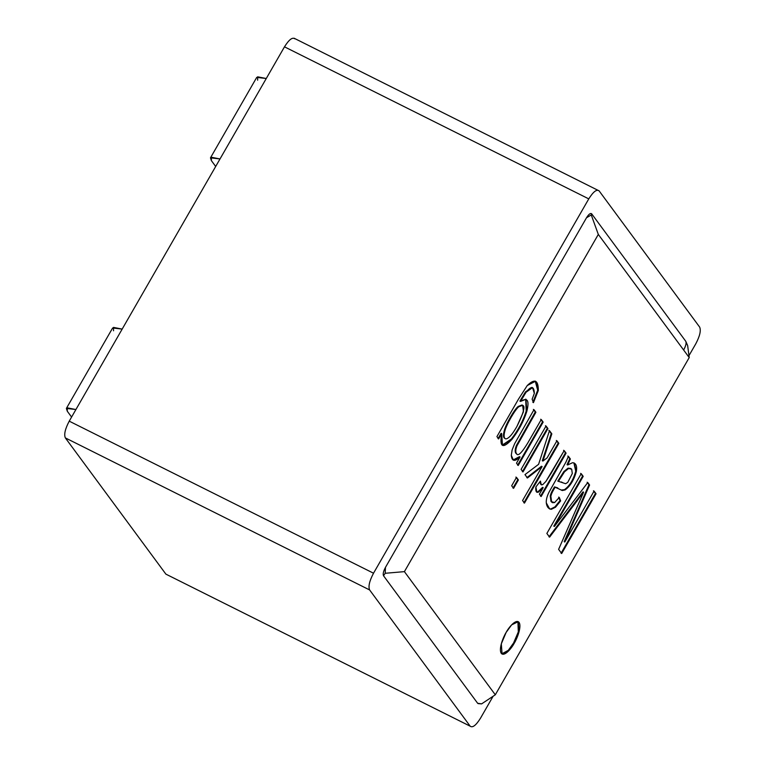 <?xml version="1.0" encoding="UTF-8"?>
<svg xmlns="http://www.w3.org/2000/svg" width="765" height="765" viewBox="0 0 765 765"><rect width="100%" height="100%" fill="white"/><g stroke="black" fill="none" stroke-linecap="round" stroke-linejoin="round"><path stroke-width="1.15" d="M598.316 234.425L404.408 571.637L495.309 694.792L689.217 357.58L598.316 234.425L689.217 357.58L687.649 345.551L685.775 341.305C686.521 343.016 685.87 345.799 683.824 349.672C685.87 345.799 686.521 343.016 685.775 341.305L687.649 345.551L689.217 357.58L495.309 694.792L481.596 703.886L477.637 703.265L383.514 575.749C382.768 574.037 383.418 571.254 385.464 567.381L586.487 217.796C588.734 214.2 590.456 212.861 591.651 213.789L685.775 341.305L591.651 213.789C590.456 212.861 588.734 214.2 586.487 217.796L591.259 214.946L591.651 213.789L591.259 214.946L598.316 234.425L591.259 214.946L586.487 217.796L385.464 567.381C383.418 571.254 382.768 574.037 383.514 575.749L385.206 573.281L385.464 567.381L385.206 573.281L404.408 571.637L598.316 234.425M541.257 419.526L543.16 422.108L518.221 465.483L516.509 463.15L520.057 456.982C514.769 461.974 511.842 461.419 511.297 455.309L512.139 449.877L514.682 443.624L533.999 409.686L535.902 412.268L517.054 445.708C515.629 449.265 515.409 451.866 516.385 453.502C517.762 456.715 521.51 453.301 527.62 443.241L541.257 419.526L527.62 443.241C521.51 453.301 517.762 456.715 516.385 453.502C515.409 451.866 515.629 449.265 517.054 445.708L535.902 412.268L533.999 409.686L514.682 443.624L512.139 449.877L511.297 455.309L513.411 460.157L520.057 456.982L516.509 463.15L518.221 465.483L543.16 422.108L541.257 419.526M516.499 477.379L518.402 479.951L513.573 488.347L511.67 485.775L516.499 477.379L511.67 485.775L513.573 488.347L518.402 479.951L516.499 477.379M564.188 450.595L566.081 453.157L541.142 496.533L539.421 494.2L543.198 487.64L538.531 492.077C536.294 492.947 535.414 491.235 535.892 486.932L540.415 481.109C540.176 484.341 540.998 485.469 542.873 484.503L545.885 481.434L551.144 473.277L564.188 450.595L545.885 481.434L542.873 484.503L541.295 484.809L540.415 481.109L535.892 486.932L536.906 492.277L538.531 492.077L543.198 487.64L539.421 494.2L541.142 496.533L566.081 453.157L564.188 450.595M594.08 491.092L596.05 493.75L561.682 553.516L558.613 549.366L583.599 492.182L558.613 549.366L561.682 553.516L596.05 493.75L594.08 491.092L564.79 542.022L594.08 491.092M577.259 500.654L549.595 537.145L546.86 533.444L581.228 473.678L583.207 476.356L554.395 526.454L587.769 482.543L589.586 485.01L564.79 542.022L589.586 485.01L587.769 482.543L554.395 526.454L583.207 476.356L581.228 473.678L546.86 533.444L549.595 537.145L583.599 492.182L582.997 491.885L583.599 492.182M506.143 632.406C508.582 627.663 515.954 618.569 519.062 622.394C521.912 626.631 516.949 639.005 514.185 643.308C511.747 648.051 504.365 657.154 501.266 653.329C498.417 649.083 503.38 636.719 506.143 632.406L501.305 643.862L502.079 654.027L508.687 650.852L514.185 643.308L519.024 631.861L518.24 621.687L511.632 624.862L506.143 632.406M570.384 458.99L567.659 464.986L572.555 462.71C576.007 463.055 577.269 465.99 576.341 471.517C573.941 480.124 570.183 486.272 565.077 489.954L562.304 490.518L555.103 487.2C551.642 493.071 551.651 493.616 550.848 496.227L551.594 501.697L554.625 502.557L559.292 497.403L560.63 500.922L555.514 507.224L551.316 509.318C548.428 508.888 546.745 506.736 546.287 502.854C546.076 499.727 547.023 496.112 549.107 492.029L565.909 462.127L568.424 456.322L570.384 458.99L569.782 458.684L567.047 464.68L567.659 464.986L570.384 458.99L568.424 456.322L565.909 462.127L549.107 492.029C547.023 496.112 546.076 499.727 546.287 502.854L549.662 508.955L551.316 509.318L555.514 507.224L560.63 500.922L559.292 497.403L554.625 502.557L552.655 502.681L551.594 501.697L550.848 496.227C551.651 493.616 551.642 493.071 555.103 487.2L562.304 490.518L565.077 489.954C570.183 486.272 573.941 480.124 576.341 471.517L574.209 463.007L572.555 462.71L567.659 464.986L567.047 464.68L569.782 458.684L570.384 458.99M556.939 440.764L558.842 443.346L524.474 503.112L522.572 500.53L542.108 466.554L527.458 477.982L524.972 474.616L538.589 464.326L549.471 430.657L551.833 433.851L542.911 461.056L547.071 457.919L556.939 440.764L547.071 457.919L542.911 461.056L551.833 433.851L549.471 430.657L538.589 464.326L524.972 474.616L527.458 477.982L542.108 466.554L522.572 500.53L524.474 503.112L558.842 443.346L556.939 440.764M546.038 426.009L547.941 428.582L523.002 471.957L521.099 469.375L546.038 426.009L521.099 469.375L523.002 471.957L547.941 428.582L546.038 426.009M496.925 436.614L518.479 399.139L527.248 385.541C534.649 378.359 538.34 380.004 538.321 390.485L533.454 402.658L532.144 399.177L534.333 393.363C534.056 386.029 531.302 385.656 526.071 392.225L520.525 401.424C527.487 397.092 529.581 400.42 526.808 411.407C523.643 421.305 518.718 430.599 512.005 439.292C502.748 449.198 499.315 447.305 501.706 433.612L498.637 438.947L496.925 436.614L498.637 438.947L501.706 433.612L502.481 445.326L512.005 439.292C518.718 430.599 523.643 421.305 526.808 411.407L525.995 399.282L520.525 401.424L526.071 392.225L532.526 387.654L534.333 393.363L532.144 399.177L533.454 402.658L538.321 390.485L535.519 381.247L527.248 385.541L518.479 399.139L496.925 436.614M167.382 574.878L165.89 574.133L65.341 437.896C63.849 434.482 65.149 428.907 69.233 421.161L373.521 573.215L588.773 198.881L284.484 46.828L69.233 421.161C65.149 428.907 63.849 434.482 65.341 437.896L165.89 574.133L470.179 726.186L369.619 589.949L65.341 437.896L369.619 589.949C368.137 586.535 369.438 580.96 373.521 573.215L69.233 421.161L284.484 46.828L588.773 198.881C593.267 191.69 596.719 189.022 599.11 190.868L699.659 327.104C701.151 330.518 699.851 336.093 695.768 343.839L688.969 355.658L695.768 343.839C699.851 336.093 701.151 330.518 699.659 327.104L599.11 190.868C596.719 189.022 593.267 191.69 588.773 198.881L373.521 573.215C369.438 580.96 368.137 586.535 369.619 589.949L470.179 726.186L165.89 574.133L470.179 726.186C472.569 728.031 476.012 725.363 480.516 718.172C476.012 725.363 472.569 728.031 470.179 726.186M493.119 696.246L480.516 718.172L493.119 696.246M294.171 38.25L599.11 190.868M294.821 38.814C292.431 36.969 288.988 39.637 284.484 46.828C288.988 39.637 292.431 36.969 294.821 38.814M113.545 330.796L113.516 327.401L122.18 329.093L112.637 327.984L66.383 408.414L75.926 409.533L67.263 407.841L67.291 411.235L71.594 417.059L67.291 411.235L66.383 408.414M211.389 160.64L215.692 166.474L211.389 160.64L210.48 157.829L220.024 158.938L211.36 157.255L211.389 160.64M257.642 80.21L257.614 76.816L266.268 78.508L256.734 77.389L210.48 157.829M478.087 703.609L481.596 703.886L495.309 694.792L404.408 571.637L385.206 573.281L383.514 575.749L477.637 703.265M517.924 621.562L518.316 631.909L513.573 643.002L508.295 650.336L501.792 653.855L508.295 650.336L513.573 643.002L518.316 631.909L517.924 621.562M593.468 490.786L596.05 493.75L595.438 493.454L561.07 553.219L595.438 493.454L593.468 490.786M582.997 491.885L548.983 536.839M580.616 473.372L583.207 476.356L582.595 476.05L553.793 526.148L554.395 526.454L553.793 526.148L582.595 476.05L580.616 473.372M587.157 482.237L589.586 485.01L588.983 484.704L564.188 541.716L564.79 542.022L564.188 541.716L588.983 484.704L587.157 482.237M561.51 490.231L562.304 490.518M573.893 462.873L575.729 471.211C573.329 479.818 569.581 485.966 564.474 489.648L561.185 490.059L564.474 489.648C569.581 485.966 573.329 479.818 575.729 471.211L573.893 462.873M557.828 487.974L554.491 486.894C551.029 492.765 551.049 493.31 550.236 495.93L550.982 501.391L552.043 502.376L550.982 501.391L550.236 495.93C551.049 493.31 551.029 492.765 554.491 486.894L557.532 487.821M558.68 497.097L560.63 500.922L560.028 500.616L554.902 506.918L550.704 509.012L549.366 508.792L550.704 509.012L554.902 506.918L560.028 500.616L558.68 497.097M558.412 481.415L564.494 471.823L568.691 468.438L570.757 468.476L571.713 469.289L572.297 473.535L567.773 482.352L565.651 483.719L557.8 481.109L565.651 483.719L567.773 482.352L572.297 473.535L571.713 469.289L568.691 468.438L564.494 471.823L558.412 481.415M570.757 468.476L568.079 468.132L563.891 471.517L557.8 481.109L563.891 471.517L568.079 468.132L571.111 468.983M563.116 482.954L561.653 482.122L563.126 482.916M567.812 456.026L569.782 458.684L567.812 456.026M563.576 450.289L566.081 453.157L565.469 452.851L540.53 496.227L565.469 452.851L563.576 450.289M542.595 487.334L543.198 487.64L542.595 487.334L537.919 491.771L536.619 492.077L537.919 491.771L542.595 487.334M541.018 484.599L539.774 481.94L541.295 484.809M556.327 440.458L558.842 443.346L558.23 443.04L523.862 502.806L558.23 443.04L556.327 440.458M541.496 466.248L542.108 466.554L541.496 466.248L526.846 477.676L541.496 466.248M548.868 430.351L551.833 433.851L551.23 433.554L542.299 460.75L542.911 461.056L542.299 460.75L551.23 433.554L548.868 430.351M515.897 477.073L518.402 479.951L517.8 479.645L512.971 488.041L517.8 479.645L515.897 477.073M545.435 425.703L547.941 428.582L547.338 428.285L522.399 471.651L547.338 428.285L545.435 425.703M540.654 419.23L543.16 422.108L542.557 421.802L517.618 465.177L542.557 421.802L540.654 419.23M519.445 456.676L520.057 456.982L519.445 456.676L513.114 459.985L519.445 456.676M516.786 453.951L515.782 453.196C514.797 451.56 515.017 448.959 516.452 445.402L535.29 411.962L533.387 409.38L535.902 412.268L535.29 411.962L516.452 445.402C515.017 448.959 514.797 451.56 515.782 453.196L516.385 453.502M535.213 381.113L537.709 390.179L532.851 402.352L537.709 390.179L535.213 381.113M532.526 387.654L531.924 387.348L525.459 391.919L519.923 401.118L520.525 401.424L519.923 401.118L525.459 391.919L532.22 387.53M525.679 399.148L526.196 411.101C523.04 420.999 518.106 430.293 511.402 438.986L502.184 445.154L511.402 438.986C518.106 430.293 523.04 420.999 526.196 411.101L525.679 399.148M501.094 433.306L501.706 433.612L501.094 433.306L498.034 438.641L501.094 433.306M505.015 438.527L504.116 437.886C503.246 436.691 503.284 434.338 504.221 430.819C505.703 424.336 514.606 409.084 518.201 406.435L522.026 404.981L518.201 406.435C514.606 409.084 505.703 424.336 504.221 430.819C503.284 434.338 503.246 436.691 504.116 437.886L504.718 438.192C503.858 436.997 503.886 434.644 504.833 431.125C506.306 424.642 515.218 409.39 518.813 406.741L522.629 405.287L523.48 411.733L516.91 426.468C513.889 431.728 511.326 435.275 509.203 437.121C507.052 438.995 505.56 439.359 504.718 438.192C505.56 439.359 507.052 438.995 509.203 437.121C511.326 435.275 513.889 431.728 516.91 426.468C525.612 408.902 526.244 402.323 518.813 406.741C515.218 409.39 506.306 424.642 504.833 431.125C503.886 434.644 503.858 436.997 504.718 438.192M552.655 502.681L552.043 502.376M561.959 482.266L561.347 481.96M522.026 404.981L522.629 405.287"/></g></svg>
